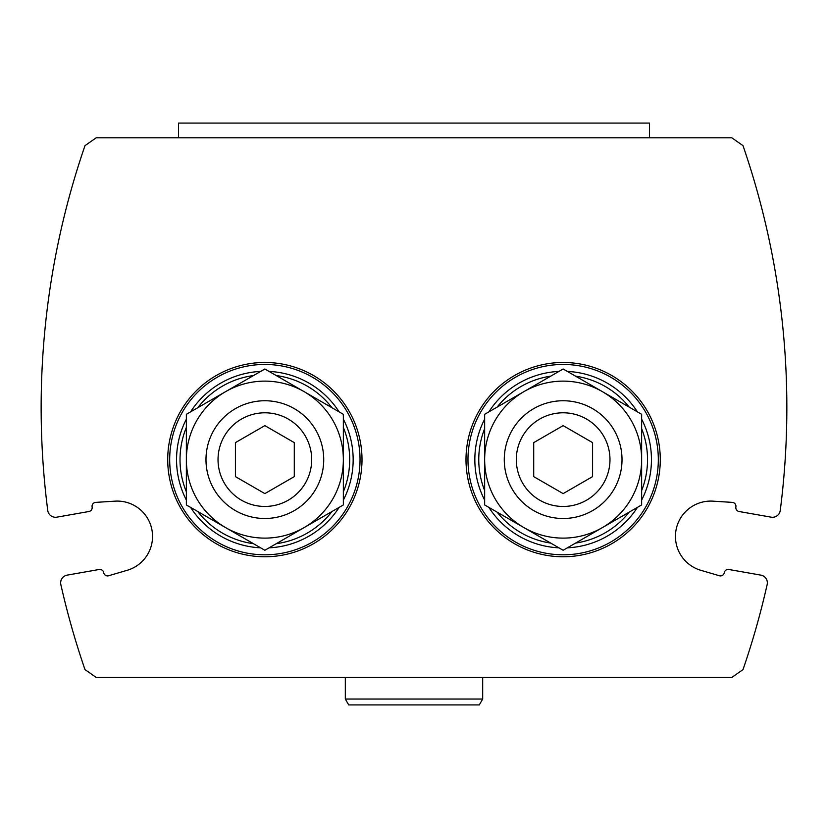 <?xml version="1.0" encoding="UTF-8"?>
<svg xmlns="http://www.w3.org/2000/svg" width="828" height="828" viewBox="0 0 828 828"><rect width="100%" height="100%" fill="white"/><g stroke="black" fill="none" stroke-linecap="round" stroke-linejoin="round"><path stroke-width="1.24" d="M343.351 491.811A84.839 84.839 0 0 0 343.351 427.434M331.976 407.738A84.839 84.839 0 0 0 276.231 375.55M253.482 375.55A84.839 84.839 0 0 0 197.737 407.738M186.362 427.434A84.839 84.839 0 0 0 186.362 491.811M197.737 511.507A84.839 84.839 0 0 0 253.482 543.696M276.231 543.696A84.839 84.839 0 0 0 331.976 511.507M641.638 490.59A84.384 84.384 0 0 0 641.638 428.656M629.208 407.128A84.384 84.384 0 0 0 575.574 376.16M550.713 376.16A84.384 84.384 0 0 0 497.079 407.128M484.649 428.656A84.384 84.384 0 0 0 484.649 490.59M497.079 512.118A84.384 84.384 0 0 0 550.713 543.085M575.574 543.085A84.384 84.384 0 0 0 629.208 512.118M67.14 575.129A7.845 7.845 0 0 0 60.848 584.589A804.578 804.578 0 0 0 84.994 669.604L96.203 677.449L731.797 677.449L743.006 669.604A804.578 804.578 0 0 0 767.152 584.589A7.845 7.845 0 0 0 760.86 575.129L728.847 569.488A3.923 3.923 0 0 0 724.303 572.665A3.923 3.923 0 0 1 719.749 575.853L700.83 570.306A35.325 35.325 0 0 1 713.022 501.157L732.697 502.41A3.923 3.923 0 0 1 735.885 506.964A3.923 3.923 0 0 0 739.073 511.507L771.106 517.158A7.845 7.845 0 0 0 780.255 510.431A804.578 804.578 0 0 0 743.006 145.645L731.797 137.79L96.203 137.79L84.994 145.645A804.578 804.578 0 0 0 47.745 510.431A7.845 7.845 0 0 0 56.894 517.158L88.927 511.507A3.923 3.923 0 0 0 92.115 506.964A3.923 3.923 0 0 1 95.303 502.41L114.978 501.157A35.325 35.325 0 0 1 127.17 570.306L108.251 575.853A3.923 3.923 0 0 1 103.697 572.665A3.923 3.923 0 0 0 99.153 569.488L67.14 575.129M660.278 459.623A97.135 97.135 0 0 0 514.571 375.498A97.135 97.135 0 0 0 514.571 543.748A97.135 97.135 0 0 0 660.278 459.623M658.322 459.623A95.179 95.179 0 0 0 515.554 377.206A95.179 95.179 0 0 0 515.554 542.05A95.179 95.179 0 0 0 658.322 459.623M362.002 459.623A97.135 97.135 0 0 0 216.294 375.498A97.135 97.135 0 0 0 216.294 543.748A97.135 97.135 0 0 0 362.002 459.623M360.035 459.623A95.179 95.179 0 0 0 217.267 377.206A95.179 95.179 0 0 0 217.267 542.05A95.179 95.179 0 0 0 360.035 459.623M641.638 500.081A88.306 88.306 0 0 0 641.638 419.175M637.425 411.878A88.306 88.306 0 0 0 567.356 371.42M558.931 371.42A88.306 88.306 0 0 0 488.862 411.878M484.649 419.175A88.306 88.306 0 0 0 484.649 500.081M488.862 507.378A88.306 88.306 0 0 0 558.931 547.836M567.356 547.836A88.306 88.306 0 0 0 637.425 507.378M343.351 500.081A88.306 88.306 0 0 0 343.351 419.175M339.138 411.878A88.306 88.306 0 0 0 269.069 371.42M260.644 371.42A88.306 88.306 0 0 0 190.575 411.878M186.362 419.175A88.306 88.306 0 0 0 186.362 500.081M190.575 507.378A88.306 88.306 0 0 0 260.644 547.836M269.069 547.836A88.306 88.306 0 0 0 339.138 507.378M484.649 414.31L563.144 368.988L602.391 391.644L641.638 414.31L641.638 504.945L563.144 550.268L484.649 504.945L484.649 414.31M641.638 459.623A78.494 78.494 0 0 0 523.896 391.644A78.494 78.494 0 0 0 523.896 527.602A78.494 78.494 0 0 0 641.638 459.623M186.362 414.31L264.856 368.988L304.104 391.644L343.351 414.31L343.351 504.945L264.856 550.268L186.362 504.945L186.362 414.31M343.351 459.623A78.494 78.494 0 0 0 225.609 391.644A78.494 78.494 0 0 0 225.609 527.602A78.494 78.494 0 0 0 343.351 459.623M622.014 459.623A58.871 58.871 0 0 0 533.708 408.639A58.871 58.871 0 0 0 533.708 510.607A58.871 58.871 0 0 0 622.014 459.623M609.977 459.623A46.834 46.834 0 0 0 539.721 419.071A46.834 46.834 0 0 0 539.721 500.184A46.834 46.834 0 0 0 609.977 459.623M592.579 442.628L592.579 476.617L563.144 493.612L533.708 476.617L533.708 442.628L563.144 425.633L592.579 442.628M323.727 459.623A58.871 58.871 0 0 0 235.421 408.639A58.871 58.871 0 0 0 235.421 510.607A58.871 58.871 0 0 0 323.727 459.623M311.69 459.623A46.834 46.834 0 0 0 241.445 419.071A46.834 46.834 0 0 0 241.445 500.184A46.834 46.834 0 0 0 311.69 459.623M294.292 442.628L294.292 476.617L264.856 493.612L235.421 476.617L235.421 442.628L264.856 425.633L294.292 442.628M649.483 137.79L649.483 123.072L178.517 123.072L178.517 137.79M479.288 704.928L348.712 704.928L345.317 699.039L482.683 699.039L479.288 704.928M482.683 677.449L482.683 699.039M345.317 677.449L345.317 699.039"/></g></svg>
